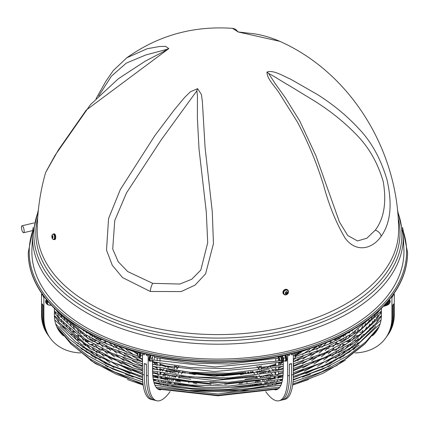 <?xml version="1.0" encoding="UTF-8"?>
<svg xmlns="http://www.w3.org/2000/svg" width="429" height="429" viewBox="0 0 429 429"><rect width="100%" height="100%" fill="white"/><g stroke="black" fill="none" stroke-linecap="round" stroke-linejoin="round"><path stroke-width="0.64" d="M278.078 374.812L276.796 375.08M276.678 382.03L275.734 382.223M275.45 384.797C275.498 384.228 275.332 384.266 274.951 384.899M252.965 371.482A1.421 1.073 144.3 0 0 253.121 371.97L254.59 374.013M77.837 335.489C77.123 335.317 77.123 335.317 77.837 335.489M357.984 335.489C358.687 335.322 358.687 335.322 357.984 335.489M267.959 367.417A1.421 1.073 -35.7 0 1 269.106 366.436A1.421 1.073 -35.7 0 1 270.324 366.752L270.484 366.972M159.02 375.08L157.738 374.812M160.081 382.223L159.138 382.03M160.864 384.899C160.489 384.266 160.323 384.228 160.366 384.797M182.851 371.482A1.421 1.073 35.7 0 1 182.695 371.97L181.231 374.013M60.312 326.775L59.931 326.346M59.486 323.112L58.907 322.399M58.65 320.924L58.864 322.163M84.004 344.09C83.339 343.978 83.339 343.978 84.004 344.09M142.487 366.452L132.749 363.572L89.5 344.176L58.757 318.098L54.392 312.291M142.487 361.824L132.792 358.955L89.495 339.543L58.516 313.191L58.987 313.974M167.857 367.417A1.421 1.073 -144.3 0 0 166.709 366.436A1.421 1.073 -144.3 0 0 165.492 366.752L165.331 366.972M375.884 326.346L375.504 326.775M376.957 322.163L377.166 320.924M376.909 322.399L376.33 323.112M375.954 317.696A1.421 0.82 0 0 0 377.434 316.875L377.064 318.098L361.92 333.113L342.514 346.439L293.329 366.452M377.3 313.191L361.953 328.464L342.54 341.795L293.329 361.819M21.45 227.365A3.555 1.11 -103.4 0 0 22.206 231.022A3.555 1.11 -103.4 0 0 23.638 232.716A3.555 1.11 -103.4 0 0 23.89 229A3.555 1.11 -103.4 0 0 21.986 225.804A3.555 1.11 -103.4 0 0 21.45 227.365M286.776 294.578A2.89 2.44 -44.5 0 1 283.8 294.283A2.89 2.44 -44.5 0 1 284.154 290.519A2.89 2.44 -44.5 0 1 287.929 290.229A2.89 2.44 -44.5 0 1 288.524 292.117A2.89 2.44 -44.5 0 1 288.17 293.205M284.154 294.069A2.488 2.097 -44.5 0 1 284.089 293.999A2.488 2.097 -44.5 0 1 283.955 293.849A2.488 2.097 -44.5 0 1 284.481 290.68A2.488 2.097 -44.5 0 1 287.639 290.513A2.488 2.097 -44.5 0 1 287.703 290.583M283.666 294.133A2.89 2.44 -44.5 0 1 283.515 293.994A2.89 2.44 -44.5 0 1 283.869 290.224A2.89 2.44 -44.5 0 1 287.639 289.94A2.89 2.44 -44.5 0 1 287.779 290.09M286.894 291.886L287.462 292.616L287.022 293.586L286.009 293.827L285.441 293.098L285.886 292.128L286.894 291.886M287.022 293.586L286.652 293.205L287.092 292.235L286.524 291.506M287.092 292.235L287.462 292.616M285.639 293.452L286.652 293.205M52.788 236.384L52.483 237.982L52.006 236.304L52.37 235.8L52.788 236.384M53.486 234.336A2.488 1.014 85.2 0 1 53.641 234.293A2.488 1.014 85.2 0 1 54.864 236.69A2.488 1.014 85.2 0 1 54.059 239.253A2.488 1.014 85.2 0 1 53.893 239.237M52.692 236.25L52.006 236.304M52.837 237.334L52.065 237.398M53.024 234.373A2.89 1.18 85.2 0 1 53.609 233.891A2.89 1.18 85.2 0 1 54.848 235.58A2.89 1.18 85.2 0 1 54.848 238.744A2.89 1.18 85.2 0 1 54.092 239.655A2.89 1.18 85.2 0 1 53.432 239.269M53.609 233.891L54.301 233.832A2.89 1.18 85.2 0 1 55.534 235.526A2.89 1.18 85.2 0 1 55.539 238.69A2.89 1.18 85.2 0 1 54.778 239.597L54.092 239.655M259.915 371.337L259.427 370.656M257.556 370.913L258.14 371.729M263.985 377.011L263.288 376.04M261.524 376.442L262.135 377.295M265.878 382.512L265.953 382.614A45.276 14.146 -103.4 0 0 266.64 383.542M268.457 383.21A45.276 14.146 76.6 0 1 267.707 382.196L264.65 382.781M263.304 372.485L263.513 372.774M265.358 372.485L265.042 372.045M263.856 370.393L263.61 370.045M261.754 370.324L262.108 370.822M268.114 376.33L267.219 375.08M265.481 375.52L266.286 376.641M177.676 371.729L178.26 370.913M176.389 370.656L175.901 371.337M173.681 377.295L174.292 376.442M172.528 376.04L171.831 377.011M171.166 382.781L168.114 382.196A45.276 14.146 -76.6 0 1 167.358 383.21M169.176 383.542A45.276 14.146 103.4 0 0 169.863 382.614L169.938 382.512M170.774 372.045L170.458 372.485M172.302 372.774L172.512 372.485M173.707 370.822L174.061 370.324M172.211 370.045L171.959 370.393M169.53 376.635L170.334 375.52M168.597 375.08L167.701 376.33M383.714 305.979A1.898 1.432 -144.3 0 0 385.564 305.636A1.898 1.432 -144.3 0 0 385.542 304.123A1.898 1.432 -144.3 0 0 385.51 304.064M385.564 305.636L386.207 304.746A1.898 1.432 -144.3 0 0 386.218 303.287M385.145 304.461A1.534 1.158 35.7 0 1 385.054 305.711A1.534 1.158 35.7 0 1 383.751 305.941M280.957 360.355A1.898 0.595 -103.4 0 0 281.038 360.355A1.898 0.595 -103.4 0 0 281.172 358.371A1.898 0.595 -103.4 0 0 280.153 356.665L278.609 357.035A1.898 0.595 -103.4 0 0 278.442 357.18L278.223 357.588A1.534 0.477 76.6 0 1 279.22 359.041A1.534 0.477 76.6 0 1 278.893 360.403A1.534 0.477 76.6 0 1 278.244 359.073A1.534 0.477 76.6 0 1 278.223 357.588M281.907 355.898A2.756 0.863 76.6 0 1 282.931 358.826A2.756 0.863 76.6 0 1 282.577 360.869A2.756 0.863 76.6 0 1 282.464 360.875M282.432 355.791L283.542 358.279L283.542 361.18L282.314 360.934M284.776 355.292A2.756 0.863 76.6 0 1 285.762 359.604A2.756 0.863 76.6 0 1 285.725 359.765M283.542 361.18L285.51 360.714L285.676 360.028L285.51 357.807L284.727 355.303M285.51 357.807L283.542 358.279M250.729 373.16A1.898 0.595 -103.4 0 0 250.246 371.787M251.984 371.594A2.756 0.863 76.6 0 1 252.354 372.876M252.279 371.562L252.971 372.763M285.912 355.04A3.791 1.185 76.6 0 1 286.888 358.826A3.791 1.185 76.6 0 1 286.341 361.036L285.639 361.202A3.791 1.185 -103.4 0 0 286.186 358.987A3.791 1.185 -103.4 0 0 285.205 355.196M284.942 360.848A3.791 1.185 -103.4 0 0 285.639 361.202M291.093 353.196A2.756 0.863 -103.4 0 0 290.819 353.909M289.076 354.322L289.387 355.416L287.634 355.834L287.634 375.863A56.655 17.702 76.6 0 1 279.129 400.745A56.655 17.702 76.6 0 1 265.953 391.902L265.712 391.564M287.323 354.729L287.634 355.834M274.748 389.757A45.276 14.146 -103.4 0 0 276.485 389.682A45.276 14.146 -103.4 0 0 283.279 369.798L283.279 361.186M268.034 385.247A45.276 14.146 -103.4 0 0 268.382 385.639M263.701 379.477L264.575 380.695M262.291 386.802L262.071 386.491M260.639 384.497L260.081 383.719M258.553 381.596L257.899 380.673M256.075 378.137L255.711 377.633M277.338 389.382A45.276 14.146 76.6 0 1 276.571 389.344M270.275 385.371A45.276 14.146 76.6 0 1 269.852 384.904M266.414 380.394L265.465 379.075M279.129 400.745L280.882 400.327A56.655 17.702 -103.4 0 0 289.387 375.445L289.387 364.124L291.575 363.599L291.575 374.925A56.655 17.702 76.6 0 1 283.07 399.807A56.655 17.702 76.6 0 1 281.95 399.957M246.026 373.911L245.838 372.227M246.026 376.844L246.026 377.295M249.281 385.939L249.008 385.553M247.131 382.941L246.798 382.475M250.225 385.837L250.997 385.263M255.394 382.014L256.96 380.85M258.912 366.082A1.185 0.37 76.6 0 1 258.998 366.768L258.998 368.806M257.18 366.725L257.18 366.318M289.387 364.489L291.575 363.599M269.921 381.713A45.276 14.146 -103.4 0 0 270.656 382.695M272.136 384.481A45.276 14.146 -103.4 0 0 272.377 384.749M267.658 378.555L268.64 379.928M261.186 370.409L261.186 371.042M391.446 296.991L391.934 297.538L392.658 296.53L392.658 295.366A189.639 109.486 0 0 0 393.114 294.734A189.639 109.486 0 0 0 393.565 294.101L392.658 295.366A189.639 109.486 0 0 1 291.575 353.727L290.481 353.989A189.639 109.486 0 0 0 291.575 353.727L291.575 354.89L293.329 354.472L293.018 353.373M272.399 382.266A45.276 14.146 76.6 0 1 271.739 381.381M270.388 379.499L269.396 378.115M283.07 399.807L284.824 399.383A56.655 17.702 -103.4 0 0 293.329 374.501L293.329 354.472M258.167 381.054L257.191 381.778M252.863 384.979L251.973 385.639M258.998 366.768L261.186 366.243A1.185 0.37 -103.4 0 0 261.143 365.771M261.186 366.243L261.186 368.49M138.942 356.563L137.816 356.295A1.898 0.595 -76.6 0 1 137.65 356.15A1.898 0.595 -76.6 0 1 137.629 354.552A1.898 0.595 -76.6 0 1 138.481 352.665A1.898 0.595 -76.6 0 1 138.696 352.606L139.822 352.874M138.481 352.665L138.106 352.928A1.534 0.477 103.4 0 0 137.414 354.456A1.534 0.477 103.4 0 0 137.43 355.743L137.65 356.15M153.244 355.764A3.083 0.965 103.4 0 0 152.794 356.714L153.056 355.721M153.325 360.66L151.946 361.105L151.946 358.199L152.794 356.714A3.083 0.965 103.4 0 0 152.204 359.711A3.083 0.965 103.4 0 0 152.794 361.068A3.083 0.965 103.4 0 0 153.325 360.66A3.083 0.965 103.4 0 0 153.973 359.427A3.083 0.965 103.4 0 0 154.563 356.424A3.083 0.965 103.4 0 0 154.547 356.032M153.126 360.912L152.794 361.068M151.946 358.199L150.145 357.77L150.145 360.671L151.946 361.105M150.145 357.77L151.083 355.303M150.145 359.904A2.756 0.863 -76.6 0 1 151.04 355.292M183.199 371.525A3.083 0.965 103.4 0 0 182.856 372.763M182.427 372.812L183.274 371.326M184.749 373.107A3.083 0.965 103.4 0 0 185.006 371.723M47.115 304.118A3.791 2.864 -35.7 0 1 46.348 303.448A3.791 2.864 -35.7 0 1 46.707 299.935M46.348 303.448L46.059 303.04A3.791 2.864 -35.7 0 1 46.396 299.555M41.988 293.731L41.522 294.251L42.251 295.265L42.251 294.101A189.639 109.486 0 0 0 42.702 294.734A189.639 109.486 0 0 0 43.157 295.366L42.251 294.101A189.639 109.486 0 0 1 28.266 252.837L28.266 252.45A189.639 109.486 0 0 0 290.481 353.603A189.639 109.486 0 0 0 407.55 252.45L402.579 227.418M92.691 339.001A45.276 34.154 -35.7 0 1 90.648 339.398M86.519 339.918A45.276 34.154 -35.7 0 1 85.655 339.983M78.437 339.822A45.276 34.154 -35.7 0 1 76.909 339.618M60.333 331.89A45.276 34.154 -35.7 0 1 58.323 329.762M98.123 337.72L95.78 338.277M41.522 294.251L41.522 314.285A56.655 42.739 144.3 0 0 47.834 334.797L48.557 335.805A56.655 42.739 -35.7 0 1 42.251 315.299L42.251 303.973L43.157 305.239L43.157 316.559A56.655 42.739 144.3 0 0 49.464 337.071L50.193 338.084A56.655 42.739 -35.7 0 1 43.881 317.573L43.881 297.538L44.369 296.991M58.65 330.287A45.276 34.154 144.3 0 0 61.175 333.011M86.39 340.991A45.276 34.154 144.3 0 0 88.02 340.862M91.372 340.406A45.276 34.154 144.3 0 0 94.176 339.843M96.916 339.194L99.764 338.513M49.019 336.433A56.655 42.739 -35.7 0 1 48.557 335.805M95.426 341.028A45.276 34.154 -35.7 0 1 94.954 341.141M62.371 334.54A45.276 34.154 -35.7 0 1 59.079 330.941M100.681 339.773L98.82 340.218M142.798 353.373L142.487 354.472L144.241 354.89L144.241 353.727A189.639 109.486 0 0 0 145.334 353.989A189.639 109.486 0 0 0 146.434 354.252L144.241 353.727A189.639 109.486 0 0 1 43.157 295.366L43.157 296.53L43.624 295.999M43.157 296.53L43.881 297.538M54.392 308.295L54.392 315.058A45.276 34.154 144.3 0 0 59.438 331.451A45.276 34.154 144.3 0 0 63.449 335.864M117.492 346.23L115.857 346.621M108.333 348.418L106.724 348.804M103.024 349.689L100.397 350.316M97.592 350.986L96.225 351.313A56.655 42.739 -35.7 0 1 95.683 351.442M92.144 352.15A56.655 42.739 -35.7 0 1 91.731 352.22M80.684 352.944A56.655 42.739 -35.7 0 1 50.193 338.084M386.797 336.433A56.655 42.739 35.7 0 0 387.258 335.805A56.655 42.739 35.7 0 0 393.57 315.299L393.57 303.973L392.658 305.239L392.658 316.559A56.655 42.739 -144.3 0 1 386.352 337.071L385.628 338.084A56.655 42.739 35.7 0 1 355.132 352.944M387.258 335.805L387.982 334.797A56.655 42.739 -144.3 0 0 394.294 314.285L394.294 294.251L393.827 293.731M393.57 294.101L393.57 295.265L394.294 294.251M391.934 297.538L391.934 317.573A56.655 42.739 35.7 0 1 385.628 338.084M372.367 335.864A45.276 34.154 -144.3 0 0 376.383 331.451A45.276 34.154 -144.3 0 0 381.424 315.058L381.424 308.295M170.104 391.564L169.863 391.902A56.655 17.702 -76.6 0 1 156.687 400.745A56.655 17.702 -76.6 0 1 148.182 375.863L148.182 355.834L146.428 355.416L146.428 354.252A189.639 109.486 0 0 0 289.382 354.252A189.639 109.486 0 0 0 290.481 353.989L289.387 354.252L289.387 355.416M156.687 400.745L154.933 400.327A56.655 17.702 103.4 0 1 146.428 375.445L146.428 364.124L144.241 363.599L146.428 364.489M142.487 354.472L142.487 374.501A56.655 17.702 103.4 0 0 150.992 399.383L152.745 399.807A56.655 17.702 -76.6 0 1 144.241 374.925L144.241 363.599M152.536 361.095L152.536 369.798A45.276 14.146 103.4 0 0 159.331 389.682A45.276 14.146 103.4 0 0 161.068 389.757M146.713 350.906A186.036 107.406 -0 0 0 403.887 249.024L403.271 234.502A185.414 107.052 -0 0 1 389.21 278.11A185.414 107.052 -0 0 1 146.954 336.046A185.414 107.052 -0 0 1 32.55 234.502L31.928 249.024A186.036 107.406 -0 0 0 146.713 350.906M393.565 294.101A189.639 109.486 0 0 0 407.55 252.837A189.639 109.486 0 0 0 407.55 252.643M339.441 221.97L315.98 155.904L299.758 120.999L285.124 97.421L275.166 83.596L268.693 73.6C272.415 75.043 281.633 81.371 288.433 85.108L314.8 101.174C330.26 110.929 343.779 121.745 355.368 133.623C368.409 146.498 377.692 162.484 383.22 181.58C386.738 202.225 384.1 218.404 375.295 230.116L366.908 238.208L357.48 240.948L347.71 235.505L339.43 221.949M266.994 72.061C266.859 79.075 275.439 86.679 279.778 93.93L297.581 122.308C308.092 142.294 316.72 163.159 323.477 184.91C328.995 205.411 336.223 223.166 345.163 238.17C356.553 253.598 372.908 248.557 381.177 236.245C390.615 223.042 392.562 204.242 387.017 179.831C380.7 158.478 371.08 141.2 358.167 127.992C346.589 115.546 333.033 104.403 317.492 94.557L290.428 79.081C283.092 76.013 273.584 69.707 266.994 72.061A7.111 5.362 -144.3 0 1 268.693 73.6M150.279 291.463L181.145 291.581L195.131 285.076L205.604 273.799L213.454 243.629L212.258 211.508L205.073 147.479L202.381 101.689L201.405 94.487L197.576 88.658L190.32 91.838L184.609 97.437L174.367 109.733L154.933 135.489L120.329 189.521L108.569 218.549L106.515 250.102L112.275 265.261L122.506 277.558L150.279 291.463A7.111 2.22 -76.6 0 1 152.719 283.344L127.681 271.568L118.19 261.685L112.714 249.018L114.752 220.511L126.544 192.825L161.132 139.967L196.873 90.771L197.458 96.091L197.383 118.275L199.018 149.029L206.285 211.894L207.716 242.744L200.804 270.088L191.72 279.268L179.805 284.036L152.719 283.344M238.1 31.826L235.73 29.462L233.928 28.636L232.529 28.346L238.24 31.982L279.783 41.318M37.216 229.343C37.521 210.049 40.315 191.13 45.603 172.587L58.349 150.021L86.229 110.081L168.822 48.584L165.508 46.337L159.341 46.53L147.131 48.756L126.834 57.77L113.267 70.549L105.856 81.312L96.064 98.654M98.675 96.016L111.406 76.185L126.244 63.154L145.839 54.944L167.122 49.308L163.551 51.63L145.179 61.202L118.334 78.759L90.46 104.638L55.132 155.228L46.825 170.292M238.942 32.132A7.111 2.22 103.4 0 0 238.631 31.971A7.111 2.22 103.4 0 0 238.24 31.982M118.795 346.739L123.3 349.646M142.272 359.245L141.913 359.336M189.017 382.475L188.685 382.941M186.813 385.553L186.535 385.939M293.908 359.336L293.543 359.245M301.405 352.161A110.232 63.642 180 0 1 295.281 355.941M283.279 361.851A110.232 63.642 180 0 1 278.652 363.717M275.804 364.768A110.232 63.642 180 0 1 270.216 366.629M268.018 367.294A110.232 63.642 180 0 1 267.09 367.567M244.959 372.308A110.232 63.642 180 0 1 190.851 372.302M168.726 367.567A110.232 63.642 180 0 1 167.798 367.294M165.599 366.629A110.232 63.642 180 0 1 160.012 364.768M157.164 363.717A110.232 63.642 180 0 1 152.536 361.851M137.484 354.134A110.232 63.642 180 0 1 134.411 352.161M312.521 349.64L317.02 346.739M174.673 365.771A1.185 0.37 103.4 0 0 174.63 366.243L174.63 368.49M174.63 366.243L176.823 366.768A1.185 0.37 -76.6 0 1 176.904 366.082M178.636 366.725L178.636 366.318M189.977 372.227L189.795 373.911M189.795 377.295L189.795 376.844M178.855 380.85L180.421 382.014M184.819 385.263L185.591 385.837M183.843 385.639L182.952 384.979M178.625 381.778L177.649 381.054M174.63 370.409L174.63 371.042M176.823 366.768L176.823 368.806M174.415 368.463L174.415 368.313A110.232 63.642 180 0 1 160.012 363.99M157.164 362.945A110.232 63.642 180 0 1 155.588 362.328M137.709 353.496A110.232 63.642 180 0 1 136.647 352.836M174.415 368.313L174.63 368.012M178.904 366.35L177.113 368.843M258.703 368.843L256.912 366.35M261.186 368.012L261.4 368.463M299.174 352.836A110.232 63.642 180 0 1 295.157 355.239M280.228 362.328A110.232 63.642 180 0 1 278.652 362.945M275.804 363.99A110.232 63.642 180 0 1 261.4 368.313M193.892 372.721A74.673 43.109 0 0 0 241.924 372.721M275.638 373.503A2.37 1.367 0 0 0 275.182 373.52M160.634 373.52A2.37 1.367 0 0 0 160.178 373.503M278.373 377.311A86.524 49.952 0 0 0 279.091 376.903A86.524 49.952 0 0 0 281.075 375.718M297.989 360.499A86.524 49.952 0 0 0 299.249 358.612M136.572 358.612A86.524 49.952 0 0 0 137.832 360.499M154.746 375.718A86.524 49.952 0 0 0 157.443 377.311M48.118 301.603A3.083 2.327 144.3 0 0 47.544 303.26A3.083 2.327 144.3 0 0 48.965 305.094A3.083 2.327 144.3 0 0 51.051 304.869M51.083 304.906L50.284 305.335L47.437 304.563L47.437 301.657L47.941 301.399M47.437 304.563L46.691 303.523L46.691 300.616L47.051 300.348M46.691 300.616L47.437 301.657M146.428 355.416L146.739 354.322M148.182 355.834L148.498 354.729M180.105 377.633L179.74 378.137M177.922 380.673L177.263 381.596M175.74 383.719L175.177 384.497M173.745 386.491L173.525 386.802M171.241 380.695L172.115 379.477M167.433 385.639A45.276 14.146 103.4 0 0 167.782 385.247M150.874 360.848A3.791 1.185 -76.6 0 1 150.177 361.202L149.48 361.036A3.791 1.185 -76.6 0 1 148.927 358.826A3.791 1.185 -76.6 0 1 149.903 355.04M170.351 379.075L169.401 380.394M165.964 384.904A45.276 14.146 -76.6 0 1 165.54 385.371M159.245 389.344A45.276 14.146 -76.6 0 1 158.478 389.382M167.176 379.928L168.157 378.555M163.438 384.749A45.276 14.146 103.4 0 0 163.685 384.481M165.16 382.695A45.276 14.146 103.4 0 0 165.894 381.713M153.866 399.957A56.655 17.702 -76.6 0 1 152.745 399.807M166.42 378.115L165.428 379.499M164.076 381.381A45.276 14.146 -76.6 0 1 163.417 382.266M150.177 361.202A3.791 1.185 -76.6 0 1 149.63 358.987A3.791 1.185 -76.6 0 1 150.611 355.196M170.892 369.841L170.855 370.109M172.013 370.324L170.871 370.05M142.487 358.81L140.39 358.338L140.219 357.657L141.157 352.954M142.487 356.397L142.358 355.904L140.39 355.437M142.358 358.81L142.487 358.387M141.109 352.944A2.756 0.863 103.4 0 0 140.138 357.234A2.756 0.863 103.4 0 0 140.176 357.389M264.682 369.878A3.083 0.965 76.6 0 1 264.736 370.168M263.803 370.324L264.596 369.895M247.758 373.648A1.534 0.477 76.6 0 1 247.742 372.2A1.534 0.477 76.6 0 1 248.707 373.498M249.158 373.428A1.898 0.595 -103.4 0 0 248.579 371.959M293.329 355.936L295.098 355.512L294.337 353.04A3.083 0.965 76.6 0 1 294.761 353.904A3.083 0.965 76.6 0 1 295.35 356.907A3.083 0.965 76.6 0 1 295.297 357.598A3.083 0.965 76.6 0 1 295.286 357.652M293.329 358.842L295.098 358.419L295.098 355.512M278.893 360.403L279.274 360.666A1.898 0.595 -103.4 0 0 279.488 360.725A1.898 0.595 -103.4 0 0 279.676 358.982A1.898 0.595 -103.4 0 0 278.609 357.035M340.036 338.277L337.693 337.72M377.493 329.762A45.276 34.154 35.7 0 1 375.482 331.89M358.912 339.618A45.276 34.154 35.7 0 1 357.384 339.822M350.161 339.983A45.276 34.154 35.7 0 1 349.297 339.918M345.168 339.398A45.276 34.154 35.7 0 1 343.125 339.001M336.052 338.513L338.899 339.194M341.64 339.843A45.276 34.154 -144.3 0 0 344.444 340.406M347.796 340.862A45.276 34.154 -144.3 0 0 349.426 340.991M374.64 333.011A45.276 34.154 -144.3 0 0 377.166 330.287M392.192 295.999L392.658 296.53M336.996 340.218L335.135 339.773M376.737 330.941A45.276 34.154 35.7 0 1 373.45 334.54M340.862 341.141A45.276 34.154 35.7 0 1 340.39 341.028M344.085 352.22A56.655 42.739 35.7 0 1 343.672 352.15M340.138 351.442A56.655 42.739 35.7 0 1 339.591 351.313L338.224 350.986M335.419 350.316L332.791 349.689M329.091 348.804L327.483 348.418M319.959 346.621L318.323 346.23M389.419 299.555A3.791 2.864 35.7 0 1 389.763 303.04L389.473 303.448A3.791 2.864 -144.3 0 0 389.108 299.935M388.701 304.118A3.791 2.864 -144.3 0 0 389.473 303.448M387.725 301.576L388.245 301.844L389.06 300.713L389.06 303.619L388.245 304.751L386.856 305.244M389.06 300.713L388.738 300.375M388.245 301.844L388.245 304.751M387.301 302.064A2.756 2.081 35.7 0 1 387.462 304.472L387.114 304.955A2.756 2.081 -144.3 0 0 386.92 302.499M261.846 379.252L262.328 379.922A1.421 1.073 144.3 0 0 261.17 379.59A1.421 1.073 144.3 0 0 259.856 381.065A1.421 1.073 144.3 0 0 259.92 381.402M275.783 370.597L275.804 368.87A1.421 0.82 0 0 0 275.917 369.187A1.421 0.82 0 0 0 277.504 369.68A1.421 0.82 0 0 0 278.652 368.87L278.641 370.007M275.027 378.185L274.909 378.019A1.421 1.073 -35.7 0 1 274.86 377.016M293.543 363.728L293.543 365.31A1.421 0.82 180 0 1 293.329 365.744M172.737 380.931L173.488 379.922A1.421 1.073 35.7 0 1 174.646 379.59A1.421 1.073 35.7 0 1 175.96 381.065A1.421 1.073 35.7 0 1 175.895 381.402M160.012 367.894L160.012 368.87A1.421 0.82 180 0 1 159.899 369.187A1.421 0.82 180 0 1 158.312 369.68A1.421 0.82 180 0 1 157.164 368.87L157.175 370.007M99.11 342.508A1.421 0.445 76.6 0 1 99.11 342.626A1.421 0.445 76.6 0 1 98.901 343.248L96.702 343.72M59.862 317.696A1.421 0.82 180 0 1 58.382 316.875L58.392 317.669M161.545 377.129L160.907 378.019A1.421 1.073 -144.3 0 0 160.955 377.016M142.283 366.398L142.272 365.31A1.421 0.82 0 0 0 142.487 365.744M336.706 342.508A1.421 0.445 103.4 0 0 336.706 342.626A1.421 0.445 103.4 0 0 336.921 343.248L339.119 343.72M287.773 290.647A2.488 2.097 135.5 0 0 284.609 290.814A2.488 2.097 135.5 0 0 284.089 293.983A2.488 2.097 135.5 0 0 284.218 294.133C284.529 294.895 285.601 294.911 287.435 294.171C288.626 292.54 288.733 291.366 287.773 290.647L287.639 290.513M287.114 293.704A1.276 1.078 -44.5 0 1 285.274 293.136A1.276 1.078 -44.5 0 1 286.969 291.725A1.276 1.078 -44.5 0 1 287.114 293.704M53.663 239.28A2.488 1.014 -94.8 0 0 53.738 239.28A2.488 1.014 -94.8 0 0 54.542 236.717A2.488 1.014 -94.8 0 0 53.325 234.32C50.928 233.928 51.866 240.052 53.48 239.275L54.059 239.253M52.494 238.159A1.276 0.52 85.2 0 1 51.941 236.213A1.276 0.52 85.2 0 1 52.847 236.299A1.276 0.52 85.2 0 1 52.494 238.159M265.953 382.614L267.707 382.196M168.114 382.196L169.863 382.614M281.622 361.073A2.756 0.863 -103.4 0 0 281.735 361.068A2.756 0.863 -103.4 0 0 282.089 359.003A2.756 0.863 -103.4 0 0 281.049 356.075M279.805 356.746A2.215 0.692 76.6 0 1 281.151 357.909A2.215 0.692 76.6 0 1 281.016 360.666A2.215 0.692 76.6 0 1 280.689 360.435M251.501 373.026A2.756 0.863 -103.4 0 0 251.104 371.696M250.38 371.771A2.215 0.692 76.6 0 1 250.831 373.144M287.634 375.863L289.387 375.445M291.575 374.925L293.329 374.501M41.522 314.285L42.251 315.299M43.157 316.559L43.881 317.573M393.57 315.299L394.294 314.285M391.934 317.573L392.658 316.559M146.428 375.445L148.182 375.863M142.487 374.501L144.241 374.925M402.96 230.378A188.696 108.939 180 0 1 217.911 360.617A188.696 108.939 180 0 1 32.856 230.378M381.177 236.245A7.111 5.362 -144.3 0 0 375.295 230.116M279.542 41.211C351.024 72.807 398.166 150.681 398.605 229.343A180.7 104.327 180 0 1 384.856 270.19A180.7 104.327 180 0 1 181.826 332.496A180.7 104.327 180 0 1 37.216 229.29M196.873 90.771A7.111 2.22 -76.6 0 1 197.576 88.658M167.122 49.308A7.111 5.362 35.7 0 1 168.822 48.584M397.613 211.642A184.03 106.247 180 0 1 387.929 275.204A184.03 106.247 180 0 1 147.485 332.7A184.03 106.247 180 0 1 38.202 211.642M37.688 217.937A182.089 105.126 -0 0 0 148.225 330.083A182.089 105.126 -0 0 0 386.138 273.187A182.089 105.126 -0 0 0 398.133 217.937M183.076 385.548A85.575 49.405 180 0 1 178.142 384.169M165.46 379.456A85.575 49.405 180 0 1 161.299 377.472M140.278 361.207A85.575 49.405 180 0 1 139.505 360.221M296.31 360.221A85.575 49.405 180 0 1 295.543 361.207M274.517 377.472A85.575 49.405 180 0 1 270.361 379.456M257.673 384.169A85.575 49.405 180 0 1 252.74 385.548M155.781 367.412A77.751 44.889 0 0 0 157.164 368.441M160.028 370.393A77.751 44.889 0 0 0 160.494 370.694M193.382 383.017A77.751 44.889 0 0 0 196.82 383.628M238.996 383.628A77.751 44.889 0 0 0 242.439 383.017M275.321 370.694A77.751 44.889 0 0 0 275.788 370.393M278.652 368.441A77.751 44.889 0 0 0 280.035 367.412M269.954 371.112A76.094 43.935 180 0 1 268.264 372.002M167.551 371.997A76.094 43.935 180 0 1 165.862 371.112M156.896 365.315A76.094 43.935 180 0 1 153.11 362.092M282.711 362.092A76.094 43.935 180 0 1 278.92 365.315M189.795 373.498A76.094 43.935 0 0 0 195.383 374.64M240.433 374.64A76.094 43.935 0 0 0 246.026 373.498M245.501 372.259A75.145 43.383 180 0 1 190.315 372.254M136.958 358.832A86.524 49.952 0 0 0 138.181 360.601M155.743 375.938A86.524 49.952 0 0 0 157.711 377.075M278.105 377.075A86.524 49.952 0 0 0 279.091 376.517A86.524 49.952 0 0 0 280.073 375.938M297.635 360.601A86.524 49.952 0 0 0 298.857 358.832M170.259 372.238A2.756 0.863 -76.6 0 1 170.141 372.238A2.756 0.863 -76.6 0 1 169.814 371.798M139.779 357.625A2.756 0.863 -76.6 0 1 139.661 357.625A2.756 0.863 -76.6 0 1 139.302 355.646A2.756 0.863 -76.6 0 1 140.278 352.729M140.138 352.692A2.215 0.692 103.4 0 0 139.071 354.933A2.215 0.692 103.4 0 0 139.291 356.976M386.148 305.604A2.756 2.081 -144.3 0 0 387.114 304.955L385.457 305.764M386.395 303.089A2.215 1.673 35.7 0 1 385.703 305.448M261.191 383.135L262.157 384.266M263.797 385.928L264.409 386.459M262.328 379.922L263.079 380.931M264.505 382.625L265.594 383.719M267.68 385.29L268.629 385.735M278.582 371.959L278.426 374.351M278.207 376.335L277.917 378.217M277.483 380.25L277.123 381.542M276.351 383.644L276.051 384.282M275.702 372.549L275.509 374.951M275.246 376.941L274.892 378.839M274.351 380.882L273.868 382.212M272.678 384.379L272.045 385.092M278.652 368.87L278.652 367.31M278.652 365.374L278.652 362.666M278.652 360.73L278.652 360.119M275.804 368.87L275.804 367.894M275.804 365.958L275.804 363.25M275.804 361.315L275.804 358.606M255.845 375.766L257.421 377.96M258.671 379.703L259.894 381.402M256.006 371.112L257.791 373.6M259.046 375.343L260.601 377.52M92.144 334.786L90.02 335.215M87.108 335.644L83.837 335.891M80.491 335.88L76.979 335.564M72.909 334.754L70.024 333.853M58.741 321.573L57.776 319.895M55.679 314.098L55.336 312.21M88.09 332.647L86.288 332.872M83.146 333.065L79.714 332.99M75.917 332.513L72.002 331.526M66.243 328.898L63.058 326.571M343.672 334.786L345.795 335.215M348.713 335.644L351.978 335.891M355.325 335.88L358.837 335.564M362.907 334.754L365.792 333.853M347.726 332.647L349.528 332.872M352.67 333.065L356.102 332.99M359.899 332.513L363.813 331.526M369.573 328.898L372.758 326.571M380.48 312.21L380.137 314.087M378.04 319.895L377.075 321.573M277.29 380.984L277.708 381.419M279.418 382.995L279.976 383.424M278.046 377.461L278.544 378.083M280.014 379.708L281.081 380.679M293.543 365.31L293.538 366.398M293.479 368.377L293.329 370.667M293.543 359.084L293.543 361.76M275.59 374.093L274.635 372.758M273.418 371.064L271.707 368.677M274.909 378.019L274.27 377.129M273.053 375.434L271.552 373.343M270.329 371.637L268.602 369.23M174.624 383.135L173.665 384.266M172.024 385.928L171.407 386.459M171.31 382.625L170.227 383.719M168.136 385.29L167.187 385.735M160.012 368.87L160.033 370.597M160.114 372.549L160.307 374.951M160.569 376.941L160.923 378.839M161.465 380.882L161.947 382.212M163.138 384.379L163.771 385.092M157.234 371.959L157.389 374.351M157.609 376.335L157.899 378.217M158.333 380.25L158.692 381.542M159.47 383.649L159.765 384.282M157.164 358.022L157.164 360.73M157.164 362.666L157.164 365.374M157.164 367.31L157.164 368.87M160.012 358.606L160.012 361.315M160.012 363.25L160.012 365.958M175.928 381.402L177.145 379.703M178.4 377.96L179.971 375.766M173.488 379.922L173.97 379.252M175.214 377.52L176.775 375.343M178.024 373.6L179.81 371.112M93.656 344.197L90.015 344.487M86.395 344.466L83.092 344.155M78.486 343.195L76.416 342.53M96.144 340.932L92.675 341.446M89.334 341.666L85.376 341.548M81.054 340.905L77.07 339.741M61.331 319.315L61.599 321.418M62.559 325.241L63.385 327.332M58.382 312.039L58.382 313.02M58.382 315.991L58.382 316.875M61.224 314.554L61.224 316.377M98.901 343.248L100.021 342.98M102.874 342.299L106.397 341.457M98.981 340.304L102.129 339.554M158.521 380.984L158.113 381.419M156.397 382.995L155.845 383.419M142.342 368.377L142.487 370.667M154.74 380.679L155.802 379.708M157.271 378.083L157.77 377.461M142.272 365.31L142.272 363.728M142.272 361.765L142.272 359.084M164.109 368.677L162.398 371.064M161.181 372.758L160.226 374.093M167.213 369.23L165.487 371.637M164.264 373.343L162.763 375.434M342.16 344.197L345.801 344.487M349.421 344.466L352.724 344.155M357.33 343.195L359.4 342.53M339.677 340.932L343.141 341.446M346.482 341.666L350.439 341.548M354.767 340.905L358.746 339.741M374.485 319.315L374.217 321.418M373.257 325.241L372.431 327.332M377.434 316.875L377.434 315.991M377.434 313.02L377.434 312.039M374.592 316.377L374.592 314.554M329.418 341.457L332.942 342.299M335.794 342.98L336.921 343.248M333.687 339.554L336.835 340.304M61.068 314.387L85.092 334.357L111.615 348.445L142.487 359.143M152.536 361.652L190.17 367.599L229.14 368.65L283.279 361.652M293.329 359.143L324.292 348.402L350.879 334.255L374.748 314.387M360.29 325.161L331.172 343.168L295.345 356.617M280.528 360.322L276.651 361.143L215.009 366.951L153.738 359.979M137.425 355.732L132.792 354.311L101.367 341.538L75.525 325.161M371.793 317.465L371.123 320.093M369.873 323.986L368.618 327.188M365.181 334.073L364.779 334.759M353.85 349.077L353.137 349.817M82.679 349.817L81.966 349.077M71.037 334.759L70.635 334.073M67.203 327.193L65.943 323.986M64.699 320.093L64.023 317.465M66.645 320.002L67.578 322.924M69.16 326.941L70.882 330.555M73.59 335.306L75.992 338.899M80.545 344.685L83.215 347.635M90.927 354.922L93.249 356.837M107.073 366.425L107.363 366.597M328.453 366.597L328.743 366.425M342.567 356.837L344.889 354.917M352.6 347.635L355.271 344.685M359.824 338.899L362.226 335.306M364.94 330.555L366.656 326.941M368.238 322.924L369.176 320.002M57.4 327.649L71.16 344.128L89.87 358.842L114.382 371.964L142.819 382.078M154.907 385.162L191.178 390.889L228.737 391.908L280.909 385.162M292.996 382.078L321.525 371.922L346.096 358.741L364.714 344.074L378.416 327.649M330.282 365.674L293.157 380.062M281.697 383.017L275.836 384.33M274.866 384.529C236.894 392.09 198.922 392.09 160.95 384.529M159.985 384.33L154.118 383.022M142.659 380.062L105.534 365.674M54.397 315.578L85.108 343.64L111.626 357.722L142.487 368.42M152.547 370.929L190.176 376.876L229.14 377.933L283.269 370.929M293.329 368.42L324.286 357.684L350.863 343.538L381.419 315.578M381.424 312.301L377.413 317.664M283.279 368.983L276.608 370.431L214.344 376.222L152.536 368.983M54.392 310.955L85.092 339.001L111.615 353.088L142.487 363.787M152.536 366.296L190.17 372.243L229.14 373.3L283.279 366.296M293.329 363.787L324.292 353.046L350.879 338.899L381.424 310.955M379.987 309.684L377.418 313.041M283.279 364.35L276.651 365.787L214.366 371.584L152.536 364.35M58.403 313.041L55.813 309.663M56.757 326.742L70.211 342.015L87.907 355.721L113.224 369.23L142.632 379.585M153.952 382.448L190.771 388.261L228.904 389.296L281.869 382.448M293.184 379.585L322.683 369.192L348.064 355.625L365.669 341.956L379.059 326.742M359.159 345.141L329.831 363.787L293.275 377.59M282.362 380.373L276.705 381.633M275.997 381.783C237.269 389.527 198.547 389.527 159.819 381.783M159.111 381.633L153.453 380.378M142.541 377.59L105.984 363.787L76.657 345.141M373.187 325.45L372.645 326.667M308.467 379.531L292.648 385.07M277.981 389.023L217.911 395.795L157.84 389.023M143.173 385.07L127.349 379.531M63.17 326.667L62.629 325.439M61.224 315.192L61.642 316.843M62.934 321.005L64.141 324.147M371.675 324.147L372.887 321.005M374.174 316.843L374.592 315.192M354.236 349.002L354.976 348.273M80.84 348.273L81.58 349.002M352.772 329.81L352.193 331.102M349.758 335.751L348.117 338.422M343.785 344.364L341.559 346.986M337.194 351.533L331.762 356.376M324.608 361.781L317.508 366.334M305.019 372.908L295.576 376.935M268.441 385.156L267.728 385.317M263.996 386.111L251.641 388.256M184.17 388.256L171.82 386.111M168.088 385.317L167.374 385.156M140.24 376.935L130.797 372.908M118.307 366.334L111.208 361.781M104.059 356.376L98.622 351.533M94.257 346.986L92.031 344.364M87.698 338.422L86.057 335.751M83.628 331.102L83.044 329.81M85.891 331.44L86.61 332.834M88.873 336.738L91.726 340.889M94.986 344.943L99.748 349.978M105.057 354.745L112.135 360.119M121.257 365.862L131.499 371.144M153.276 379.456L155.4 380.094M161.808 381.858L167.75 383.295M268.066 383.295L274.008 381.858M280.416 380.094L282.539 379.456M304.322 371.139L314.559 365.862M323.686 360.113L330.759 354.745M336.068 349.978L340.83 344.943M344.09 340.889L346.943 336.738M349.206 332.834L349.925 331.44M365.588 323.23L364.532 326.281M362.923 330.115L361.99 332.057M358.424 338.261L357.041 340.315M351.624 347.195L348.89 350.155M341.977 356.633L339.671 358.542M328.196 366.682L327.89 366.875M107.926 366.875L107.625 366.682M96.15 358.547L93.838 356.638M86.926 350.155L84.191 347.19M78.775 340.315L77.397 338.261M73.826 332.057L72.892 330.115M71.284 326.287L70.227 323.235M73.053 325.606L74.431 328.925M78.019 335.692L78.802 336.947M84.207 344.294L85.451 345.753M90.841 351.383L94.932 355.078M104.07 362.076L108.537 365.02M125.343 374.067L129.102 375.74M306.714 375.74L310.473 374.067M327.279 365.02L331.751 362.076M340.883 355.078L344.975 351.383M350.364 345.753L351.614 344.294M357.014 336.947L357.797 335.692M361.384 328.925L362.762 325.606M365.572 343.238L336.829 365.513L298.434 382.159L292.809 383.853M279.767 387.215L217.911 394.042L156.054 387.221M143.007 383.853L116.071 374.163L92.75 361.701L70.238 343.232M248.525 390.508L187.194 390.497M54.773 319.921L85.51 348.058L111.846 362.06L142.487 372.704M152.751 375.273L190.262 381.199L229.107 382.25L283.065 375.273M293.329 372.704L324.067 362.017L350.466 347.957L381.043 319.921M381.408 316.087L376.989 322.088M376.506 322.678L361.449 337.591L342.165 350.831L293.329 370.736M283.199 373.294L276.276 374.796L214.21 380.534L152.622 373.294M142.487 370.736L132.786 367.862L89.859 348.568L59.309 322.678M58.827 322.088L54.413 316.103M105.164 340.873L137.87 353.196M154.483 357.443L191.205 363.047L229.14 364.006L278.126 358.129M294.83 354.086L330.652 340.873M55.673 323.825L69.053 338.712L86.449 352.112L112.366 365.91L142.508 376.442M153.223 379.134L190.465 385.017L229.027 386.057L282.593 379.134M293.307 376.442L323.541 365.867L349.528 352.011L380.142 323.825M375.15 327.171L360.28 341.822L341.302 354.837L293.329 374.469M282.883 377.118L217.911 384.363L152.933 377.118M142.487 374.469L94.514 354.837L75.536 341.822L60.666 327.171M345.377 360.183L322.957 373.305L296.6 383.665L292.675 384.867M278.582 388.561L217.911 395.281L157.234 388.561M143.141 384.867L95.597 363.674L90.449 360.183M56.456 310.274L56.526 310.628M57.599 315.058L58.387 317.605M377.429 317.605L378.217 315.058M379.29 310.644L379.359 310.274M358.531 328.904L356.949 332.368M354.869 336.202L352.209 340.363M348.857 344.825L345.189 349.04M339.806 354.333L335.43 358.076M326.598 364.511L321.884 367.471M306.365 375.514L302.515 377.177M133.306 377.177L129.451 375.514M113.932 367.471L109.223 364.511M100.391 358.081L96.01 354.338M90.626 349.04L86.953 344.825M83.607 340.363L80.952 336.202M78.872 332.368L77.284 328.904M78.609 327.134L78.839 327.697M80.389 331.167L81.365 333.065M84.878 338.862L86.873 341.64M92.305 348.053L97.12 352.777M103.872 358.397L110.14 362.848M121.986 369.798L130.148 373.745M156.322 383.059L159.599 383.934M163.594 384.92L167.117 385.719M268.699 385.719L272.222 384.92M276.222 383.934L279.499 383.059M305.673 373.745L313.835 369.798M325.681 362.843L331.949 358.397M338.701 352.777L343.516 348.053M348.943 341.64L350.938 338.862M354.456 333.065L355.426 331.167M356.982 327.697L357.207 327.134M34.084 222.908L21.986 225.804M32.003 230.716L23.638 232.716M283.515 293.994L283.8 294.283M287.639 289.94L287.929 290.229M53.325 234.32L53.641 234.293M282.577 360.869L281.435 361.079L280.614 360.457M279.831 356.322L279.729 356.767M285.762 359.604L285.676 360.028M33.237 227.418L28.266 252.45M407.55 252.837L407.55 252.45M232.529 28.346C193.409 25.617 158.178 35.425 126.839 57.77M45.603 172.587L50.729 163.293M38.385 209.845L32.55 234.502M397.431 209.845L403.271 234.502M279.531 41.205C268.597 36.572 258.344 33.907 248.772 33.205L238.004 31.923M170.565 372.334L169.568 371.734M140.138 357.234L140.219 357.657M140.24 357.759L139.152 357.234L138.969 356.735L139.334 353.882L139.988 352.654M281.038 360.355L279.488 360.725M336.084 338.465L335.054 339.875M330.067 345.795L325.123 350.616M320.05 354.826L311.679 360.644M303.003 365.583L293.372 370.104M270.474 377.842L262.237 379.794M259.186 380.426L224.699 384.287M211.079 384.287L176.63 380.426M173.579 379.794L165.342 377.842M142.444 370.104L132.813 365.583M124.137 360.644L115.766 354.826M110.698 350.616L105.748 345.795M100.761 339.881L99.732 338.465M104.762 341.849L106.885 344.235M110.687 348.037L116.72 353.164M122.855 357.561L133.537 363.824M152.568 371.975L157.325 373.557M162.918 375.219L165.75 375.986M209.894 382.352L225.927 382.352M270.061 375.986L272.903 375.219M278.491 373.557L283.247 371.975M302.279 363.824L312.961 357.561M319.101 353.164L325.128 348.037M328.93 344.235L331.054 341.849M315.074 347.485L309.073 352.295M303.255 356.226L293.543 361.636M282.566 366.457L278.652 367.91M275.804 368.886L272.597 369.916M269.712 370.774L259.545 373.359M176.271 373.359L166.103 370.774M163.218 369.916L160.012 368.886M157.164 367.91L153.25 366.457M142.272 361.636L132.561 356.226M126.743 352.295L120.742 347.485M126.083 349.426L133.365 354.493M140.471 358.585L142.272 359.518M152.536 364.141L153.807 364.639M168.232 369.407L179.145 372.04M182.212 372.645L222.871 375.863L253.603 372.645M256.671 372.04L267.583 369.407M282.014 364.639L283.279 364.141M293.543 359.518L295.35 358.585M302.456 354.493L309.738 349.426M326.313 342.873L321.975 347.329M317.658 351.136L310.591 356.402M303.544 360.784L293.543 365.894M275.697 372.683L274.785 372.962M271.895 373.815L260.06 376.759M257.003 377.386L245.007 379.343M190.808 379.343L178.813 377.386M175.756 376.759L163.921 373.815M161.031 372.962L160.119 372.683M142.272 365.894L132.271 360.784M125.23 356.402L118.163 351.136M113.841 347.329L109.502 342.873M113.937 344.782L119.133 349.479M124.276 353.432L133.038 359.035M141.87 363.62L142.272 363.808M152.536 368.093L157.17 369.734M181.397 375.943L223.118 379.145L254.413 375.943M278.646 369.734L283.279 368.093M293.543 363.808L293.945 363.62M302.777 359.035L311.545 353.432M316.682 349.479L321.884 344.782M344.412 334.947L343.377 336.663M340.996 340.202L340.369 341.055M338.395 343.575L337.585 344.546M333.891 348.589L328.276 353.818M322.286 358.537L313.862 364.098M303.394 369.734L293.329 374.152M261.449 383.446L230.491 387.333M205.293 387.333L174.367 383.451M142.487 374.152L132.422 369.734M121.954 364.098L113.535 358.537M107.54 353.818L101.925 348.589M98.23 344.546L97.421 343.575M95.447 341.055L94.82 340.202M92.439 336.663L91.409 334.947M94.128 335.784L96.112 338.754M99.496 343.103L103.057 347.034M107.47 351.238L114.473 356.874M121.884 361.835L133.124 367.969M152.799 375.863L157.759 377.407M160.805 378.276L168.538 380.25M267.278 380.25L275.01 378.276M278.056 377.407L283.017 375.863M302.697 367.964L313.931 361.835M321.348 356.869L328.346 351.238M332.759 347.034L336.32 343.103M339.704 338.754L341.688 335.784"/></g></svg>
